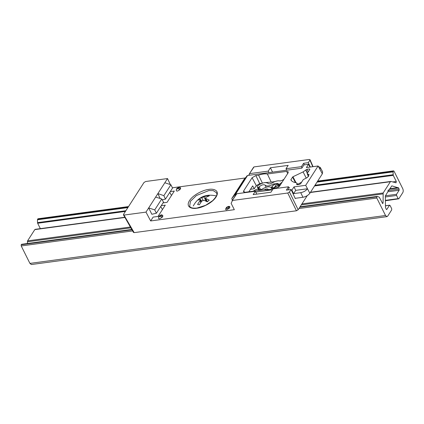 <?xml version="1.0" encoding="UTF-8"?>
<svg xmlns="http://www.w3.org/2000/svg" width="424" height="424" viewBox="0 0 424 424"><rect width="100%" height="100%" fill="white"/><g stroke="black" fill="none" stroke-linecap="round" stroke-linejoin="round"><path stroke-width="0.64" d="M162.233 199.868L165.445 199.126L172.547 188.071L170.883 184.737L164.835 182.755L167.528 178.562L145.718 181.499L143.996 182.495L123.532 214.369L134.185 232.633L296.44 210.781L287.753 193.021L232.506 200.462L231.122 203.34L234.345 209.679L150.663 220.946L153.138 217.093L158.025 216.436L165.27 205.152L161.231 205.698M160.738 206.467L162.429 209.578M154.728 209.896L161.745 198.973L163.489 202.174L156.392 213.235L154.728 209.896L148.681 207.919L151.85 214.268L156.392 213.235M150.663 220.946L145.988 212.111L155.635 197.091L161.745 198.973M165.445 199.126L163.865 195.66L157.887 193.583L160.118 198.469M163.033 202.889L167.072 202.343L174.317 191.06L170.273 191.606M169.78 192.374L171.476 195.485M155.635 197.091L164.835 182.755M167.528 178.562L170.347 184.562M163.865 195.66L170.883 184.737M123.532 214.369L123.458 214.857L133.465 232.442M145.988 212.111L124.179 215.053M133.539 231.954L134.185 232.633M304.358 164.857L303.584 163.304L308.322 162.662L310.331 167.035M286.757 170.209L286.02 168.731L301.427 166.659L302.031 167.867M301.427 166.659L303.584 163.304M286.02 168.731L288.172 165.376L270.395 167.772L272.346 171.683L272.017 172.197M248.634 175.345L249.736 173.617L268.238 171.126L270.395 167.772M268.238 171.126L268.975 172.605M312.774 166.706L309.939 160.145L308.322 162.662M253.637 167.183L249.333 173.888L254.04 166.908L309.292 159.466L309.939 160.145L310.029 159.689L313.05 166.669M172.409 187.795L245.167 177.995M295.501 198.284L295.284 198.618L291.092 189.502L286.354 190.143L288.506 186.788L273.098 188.866L270.941 192.22L253.165 194.611L255.317 191.256L236.809 193.752L232.103 200.722L236.407 194.017M288.506 186.788L289.11 187.996M256.748 194.128L255.317 191.256M287.753 193.021L289.475 192.019L298.162 209.779L307.22 195.671M291.092 189.502L289.475 192.019M296.44 210.781L298.162 209.779M214.189 195.543L216.404 195.915M208.804 189.411C205.163 189.56 194.123 193.625 189.475 200.61C185.187 207.548 192.597 209.127 196.731 208.226C200.372 208.083 211.412 204.018 216.06 197.028C220.348 190.09 212.938 188.51 208.804 189.411M229.294 208.274L228.117 207.946L226.909 208.645L226.458 208.173L225.738 208.751C225.361 209.493 225.685 209.838 226.708 209.769L229.294 208.274L229.829 207.437L229.654 206.467L228.578 206.361C226.994 206.97 226.252 207.421 226.368 207.702L225.828 208.539M226.368 207.702L228.202 206.631L229.829 207.437M159.806 215.657L160.669 215.159L162.742 216.468L162.869 215.758C162.318 214.968 161.714 214.677 161.046 214.883L159.175 216.023L159.806 215.657L158.64 216.86L158.518 218.498L159.615 218.805L162.201 217.311L162.742 216.468M162.201 217.311L160.452 216.335L159.588 216.834L159.265 216.494M272.812 185.617L272.272 186.454L271.895 186.671L272.431 185.834L276.088 183.719L277.805 183.905L277.153 183.735L277.911 185.516M272.431 185.834L276.31 183.555L277.54 183.624M278.25 184.17L277.805 183.905M274.975 187.482L274.466 187.498L276.888 183.725L274.731 187.594M274.482 187.694L274.466 187.498C272.494 188.033 271.763 187.689 272.272 186.454M179.972 189.629L178.223 188.654L176.405 189.184L176.289 190.821L177.386 191.129L179.972 189.629L180.64 188.081C180.089 187.291 179.479 186.995 178.811 187.207L176.946 188.341L178.435 187.477L180.513 188.791M306.303 178.202L303.096 171.906L292.936 176.755L296.021 182.686M297.606 184.382L301.634 182.161M295.433 182.59L292.576 177.094L292.936 176.755M292.576 177.094L290.944 179.633L291.564 180.788M290.896 179.93L290.944 179.633L290.896 179.93C291.807 181.44 293.567 182.362 296.164 182.702L296.917 183.11L297.086 184.684M296.758 184.074L296.848 184.7M297.007 184.694L296.62 184.286L297.007 184.694L299.577 184.35L300.611 183.751L303.24 179.654L307.591 177.343L309.07 174.587L307.474 173.861L308.598 176.336M307.225 173.442L307.474 173.861L307.225 173.442L309.854 169.351L309.467 168.943L309.732 169.536M309.854 169.351L309.467 168.943L306.897 169.287L303.096 171.906M235.961 194.706L234.599 195.114L231.78 198.533L244.293 179.05L231.811 198.49L232.373 200.345M244.272 179.633L244.293 179.05L247.584 175.483L301.83 168.18L303.929 164.915L308.481 164.3L306.382 167.565L318.111 165.985L305.704 185.315L309.838 193.286L322.33 173.829L322.653 171.9L320.258 167.432L318.456 166.611M250.505 189.274L254.268 188.765L252.678 185.887L248.893 191.786M322.33 173.829L319.945 169.309L320.258 167.432M300.738 192.66L293.625 193.614L295.724 190.35L307.453 188.77C305.905 190.789 303.669 192.088 300.738 192.66L302.943 197.282C305.937 196.683 308.237 195.353 309.838 193.286M295.152 198.331L302.943 197.282M293.625 193.614L291.882 190.159L291.426 190.222M295.724 190.35L293.975 186.894L291.882 190.159M305.704 185.315L293.975 186.894M319.945 169.309L318.111 165.985M308.481 164.3L310.013 167.077M287.859 189.941L289.422 187.509L288.898 187.578M272.505 189.788L255.709 192.046M253.08 191.224L255.9 189.592L257.728 189.226M258.105 189.332L258.105 189.332C258.963 190.175 260.516 189.994 262.763 188.791C266.723 186.618 269.537 186.242 271.196 187.657C272.786 188.489 274.768 187.917 277.142 185.94L277.974 185.505L278.838 185.648L278.441 185.442M279.278 186.475L278.838 185.648L278.806 186.894M278.192 187.35L278.695 186.687M268.339 189.703L268.148 189.295L268.53 189.676M268.148 189.295C267.337 188.632 265.981 188.812 264.078 189.846M267.374 173.999C264.942 173.612 262.011 174.01 258.582 175.181L255.868 175.547L252.1 177.73L243.705 190.816L243.524 191.865L245.114 192.295L264.422 189.698C266.855 190.079 269.786 189.687 273.22 188.51L275.934 188.145L279.697 185.966L288.097 172.881L288.288 171.863L286.682 171.397L267.374 173.999L271.19 182.092L274.927 181.589M254.268 188.765L256.276 185.638L259.727 183.64L261.884 183.348M258.582 175.181L262.477 183.269M264.486 182.649L271.19 182.092M279.442 186.306L278.218 184.26L279.066 184.472L281.313 182.733L281.52 183.126M278.218 184.26L278.234 183.47L273.56 183.974L273.83 184.509M266.118 187.254L265.127 185.108C266.786 186.523 269.595 186.141 273.56 183.974M265.127 185.108C263.537 184.276 261.555 184.848 259.181 186.825L260.686 189.703M259.594 189.878L258.349 187.26L259.181 186.825M258.349 187.26L257.861 187.328L259.069 189.862M258.672 189.767L257.506 187.254L257.861 187.328M257.506 187.254L258.396 189.639M283.979 179.294L281.695 180.613L280.094 180.979C277.921 180.492 275.303 181.138 272.24 182.919C270.342 183.952 268.986 184.133 268.175 183.465C265.625 181.79 262.032 182.643 257.389 186.025L257.092 186.825M281.313 182.733L282.119 182.188M279.888 180.921L281.541 180.698M308.216 171.9L306.897 169.287M307.469 173.066L305.863 169.886M307.342 173.257L305.725 170.098M389.524 189.115L398.539 187.901L399.122 189.067L388.146 190.546M398.539 187.901L391.84 185.866L388.935 190.032L388.14 190.254M398.205 187.567L389.789 188.701M386.635 209.541L386.863 209.377L386.2 209.202L385.474 207.405L385.321 196.021L388.024 191.457L388.14 190.063L388.607 190.191M299.8 207.23L376.793 196.858L376.809 198.045L385.517 215.503L386.974 216.638L387.721 216.092L391.707 209.885L391.691 208.703L390.112 205.529L389.449 205.349L386.863 209.377L386.375 209.44M385.453 205.757L389.672 205.19L385.453 205.889M386.974 216.638L31.376 264.534L29.924 263.399L21.216 245.936L21.2 244.754L131.981 229.834M310.341 192.501L390.393 181.716L383.174 192.968L383.079 202.895L382.724 203.61L379.247 197.171L377.312 196.407L376.793 196.858M377.312 196.407L299.985 206.933M21.2 244.754L21.391 244.457L131.838 229.585M21.391 244.457L21.719 244.304L21.391 244.457M21.995 244.378L22.668 244.558M27.385 243.519L27.576 240.864L34.8 229.612L35.346 229.352M390.939 181.456L390.393 181.716L390.939 181.456L396.08 182.808M395.974 182.802L396.286 181.461L393.244 175.361L314.539 185.961M40.338 228.642L37.651 223.257L125.419 211.433M387.817 191.781L399.138 190.254L396.557 194.277L396.573 195.464L398.152 198.639L398.814 198.814L402.8 192.607C403.388 191.452 403.367 190.138 402.747 188.664L394.039 171.201L393.377 171.026L393.059 171.874L393.244 175.361M37.651 223.257L37.503 222.627L125.875 210.723M314.995 185.251L393.101 174.73M37.503 222.627L37.466 219.77L38.012 218.758L128.546 206.562M393.191 171.323L317.385 181.53L393.191 171.317M128.451 206.705L37.784 218.917L38.446 219.097L128.265 206.997L37.593 219.213M385.384 200.759L398.814 198.814M399.138 190.254L399.122 189.067M317.666 181.09L393.605 170.861L317.576 181.233M40.036 222.287L40.338 222.892M207.479 195.533L209.297 195.84L205.852 197.383L205.375 198.241L209.207 200.139L207.341 201.819L203.965 200.255L201.755 201.077L199.386 204.776L197.568 204.463L199.937 200.769L199.964 199.577L197.658 200.17L199.524 198.49L207.479 195.533L207.495 196.498M201.294 201.676L199.964 199.577M201.792 201.034L199.524 198.49M206.695 200.881L206.281 201.246M208.815 190.577L213.246 190.62L216.622 192.841C216.563 194.16 218.577 194.388 212.678 200.658L205.656 205.296L196.953 208.062C192.883 208.454 190.45 207.861 189.655 206.287L190.434 201.305L196.354 195.565L208.815 190.577M228.117 207.946L228.658 207.108M226.999 207.331L226.458 208.173M160.452 216.335L160.993 215.498M177.577 187.975L177.036 188.812M178.223 188.654L178.758 187.816M234.599 195.114L247.012 175.78M235.177 194.812L247.584 175.483M244.5 192.326L243.705 190.816M256.276 185.638L252.1 177.73M255.868 175.547L259.727 183.64M279.829 184.106L280.306 185.018M279.745 185.892L279.066 184.472M287.689 173.511L286.682 171.397M385.517 215.503L29.924 263.399M21.216 245.936L132.606 230.937M298.968 208.529L376.809 198.045M383.079 202.895L382.162 203.017M382.957 193.895L301.3 204.893M130.852 227.847L27.364 241.786M383.174 192.968L301.93 203.912M130.375 227.015L27.576 240.864M34.8 229.612L124.942 217.47M396.286 181.461L392.746 181.938M37.466 219.77L127.884 207.59M317.009 182.119L393.059 171.874M385.331 196.975L396.573 195.464M385.337 195.793L396.557 194.277M385.379 200.356L398.152 198.639M200.764 202.423L199.937 200.769M203.006 200.261L201.824 197.897M206.165 201.352L204.034 197.075M207.41 201.75L205.826 198.575M253.663 167.136L249.36 173.84M236.433 193.969L232.129 200.674M159.175 216.023L158.64 216.86M277.625 183.656L278.266 184.106M271.689 188.415C271.397 188.288 271.466 187.71 271.895 186.671M176.946 188.341L176.405 189.184M297.728 184.599L296.917 183.11M278.822 185.542L279.305 186.449M278.213 184.424L278.69 185.452M308.444 176.532L307.172 173.723M377.212 196.402L300.081 206.79M131.763 229.458L21.613 244.293M390.769 181.446L310.501 192.258M124.826 217.263L35.176 229.342M214.157 195.533C204.766 194.097 197.807 197.568 193.291 205.942M205.375 198.241L207.087 201.676"/></g></svg>
